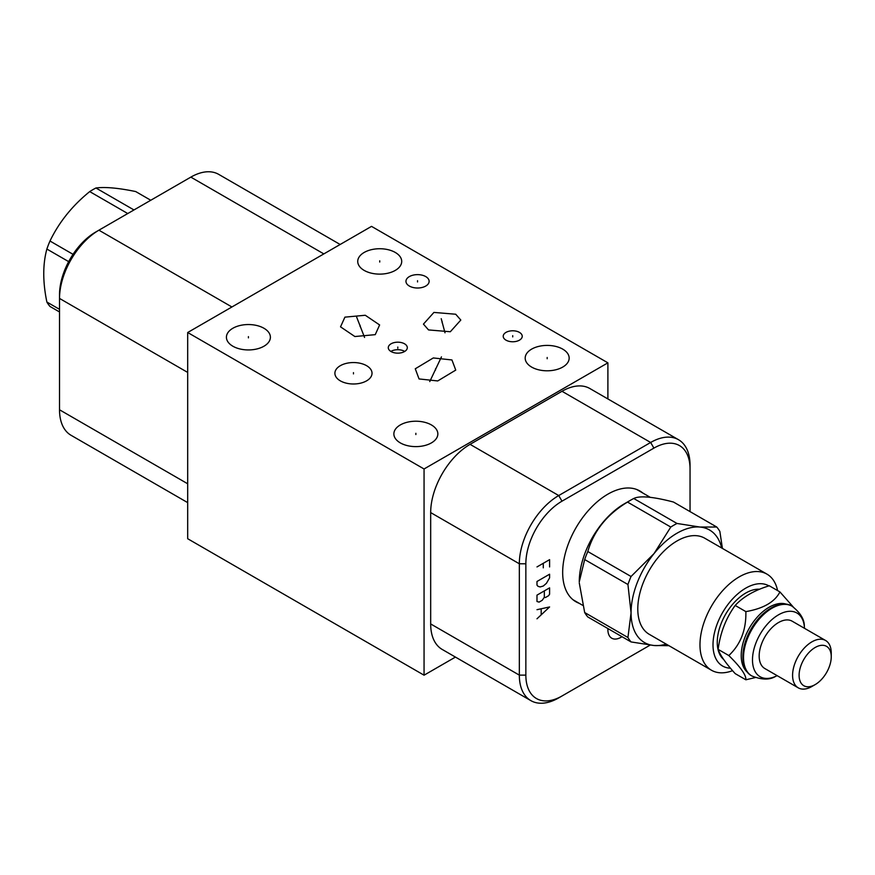 <?xml version="1.0" encoding="UTF-8"?>
<svg xmlns="http://www.w3.org/2000/svg" width="875" height="875" viewBox="0 0 875 875"><rect width="100%" height="100%" fill="white"/><g stroke="black" fill="none" stroke-linecap="round" stroke-linejoin="round"><path stroke-width="1.31" d="M187.688 332.511L187.688 538.727L424.058 675.194L424.058 468.978L607.895 362.841L371.525 226.373L187.688 332.511L424.058 468.978M455.438 657.081L424.058 675.194M562.723 349.125A21.984 12.698 180 0 1 569.166 358.105A21.984 12.698 180 0 1 555.592 369.83A21.984 12.698 180 0 1 531.628 367.084A21.984 12.698 180 0 1 525.186 358.105A21.984 12.698 180 0 1 538.759 346.38A21.984 12.698 180 0 1 562.723 349.125M431.408 424.944A21.984 12.698 180 0 1 437.85 433.923A21.984 12.698 180 0 1 424.277 445.648A21.984 12.698 180 0 1 400.312 442.892A21.984 12.698 180 0 1 393.87 433.923A21.984 12.698 180 0 1 407.444 422.188A21.984 12.698 180 0 1 431.408 424.944M263.955 328.267A21.984 12.698 180 0 1 270.397 337.247A21.984 12.698 180 0 1 256.823 348.972A21.984 12.698 180 0 1 232.859 346.216A21.984 12.698 180 0 1 226.417 337.247A21.984 12.698 180 0 1 239.991 325.511A21.984 12.698 180 0 1 263.955 328.267M395.27 252.448A21.984 12.698 180 0 1 401.712 261.428A21.984 12.698 180 0 1 388.139 273.153A21.984 12.698 180 0 1 364.175 270.408A21.984 12.698 180 0 1 357.733 261.428A21.984 12.698 180 0 1 371.306 249.703A21.984 12.698 180 0 1 395.27 252.448M519.444 332.391A9.505 5.491 180 0 1 522.233 336.273A9.505 5.491 180 0 1 516.359 341.348A9.505 5.491 180 0 1 506.002 340.156A9.505 5.491 180 0 1 503.212 336.273A9.505 5.491 180 0 1 509.086 331.198A9.505 5.491 180 0 1 519.444 332.391M404.512 343.787A9.505 5.491 180 0 1 407.302 347.67A9.505 5.491 180 0 1 401.428 352.745A9.505 5.491 180 0 1 391.07 351.553A9.505 5.491 180 0 1 388.281 347.67A9.505 5.491 180 0 1 394.155 342.606A9.505 5.491 180 0 1 404.512 343.787M425.742 276.587A11.583 6.694 180 0 1 429.133 281.323A11.583 6.694 180 0 1 421.98 287.503A11.583 6.694 180 0 1 409.347 286.048A11.583 6.694 180 0 1 405.956 281.323A11.583 6.694 180 0 1 413.109 275.144A11.583 6.694 180 0 1 425.742 276.587M451.948 359.953L455.744 370.103L437.73 380.942L419.059 378.941L415.264 368.791L433.289 357.952L451.948 359.953M428.531 329.93L423.445 324.111L433.923 312.419L455.722 314.234L460.808 320.053L450.33 331.745L428.531 329.93M366.592 365.684A18.572 10.719 180 0 1 372.028 373.264A18.572 10.719 180 0 1 360.566 383.173A18.572 10.719 180 0 1 340.331 380.855A18.572 10.719 180 0 1 334.895 373.264A18.572 10.719 180 0 1 346.358 363.366A18.572 10.719 180 0 1 366.592 365.684M344.914 317.144L365.28 315.262L379.63 324.953L375.244 334.655L354.878 336.536L340.528 326.845L344.914 317.144M390.863 351.433A9.505 5.491 0 0 1 404.512 351.312A9.505 5.491 180 0 1 404.72 351.433M340.156 244.486L218.695 174.366A55.716 32.167 120 0 0 190.837 177.122L95.659 232.072A51.111 29.509 120 0 0 59.522 294.667L59.522 409.784A55.716 32.167 120 0 0 71.061 435.291L187.688 502.622M95.659 232.072L98.919 230.191A55.716 32.167 120 0 0 59.522 298.43L187.688 372.422M607.895 398.945L607.895 362.841M650.147 645.105L558.731 697.878A55.716 32.167 -60 0 1 530.873 700.634L442.214 649.447A55.716 32.167 -60 0 1 430.675 623.941L430.675 512.586A55.716 32.167 -60 0 1 470.072 444.347L561.991 391.278A55.716 32.167 -60 0 1 589.848 388.522L678.508 439.709A55.716 32.167 -60 0 1 690.047 465.216L690.047 511.602M530.873 700.634A55.716 32.167 -60 0 1 519.334 675.128L519.334 563.773A55.716 32.167 -60 0 1 558.731 495.545L650.65 442.477A55.716 32.167 -60 0 1 678.508 439.709M558.731 697.878L561.991 695.997A51.111 29.509 -60 0 1 525.853 675.128L525.853 563.773A51.111 29.509 -60 0 1 561.991 501.178L653.909 448.109A51.111 29.509 -60 0 1 690.047 468.978M621.983 636.694A18.572 10.719 -60 0 1 611.745 638.203A18.572 10.719 -60 0 1 607.928 628.578M579.141 603.28A63.962 36.925 -60 0 1 575.914 601.759A63.962 36.925 -60 0 1 562.669 572.48A63.962 36.925 -60 0 1 590.592 508.113A63.962 36.925 -60 0 1 639.877 490.984A63.962 36.925 -60 0 1 642.808 493.019M575.783 601.333A63.962 36.925 -60 0 1 574.284 600.709M639.439 491.072A63.962 36.925 120 0 0 638.148 490.087M793.166 606.878L779.942 591.938L769.267 585.769C754.403 590.308 743.039 596.87 735.186 605.445C725.998 618.067 720.311 632.712 718.134 649.37L728.82 655.539C740.633 667.166 746.309 675.248 745.861 679.788L755.245 677.578M735.186 605.445L745.861 611.614C746.309 629.792 740.633 644.438 728.82 655.539M779.942 591.938C774.714 602.033 763.35 608.595 745.861 611.614M718.134 649.37C720.311 655.43 725.998 663.512 735.186 673.619L745.861 679.788M786.188 604.122A39.441 22.772 -60 0 0 756.831 617.597A39.441 22.772 -60 0 0 741.212 655.539A39.441 22.772 120 0 0 747.053 671.902M791.798 606.058A40.261 23.242 120 0 0 791.492 605.872A40.261 23.242 120 0 0 771.356 607.873A40.261 23.242 120 0 0 742.886 657.18L742.886 656.513A39.441 22.772 -60 0 1 770.777 608.202A39.441 22.772 -60 0 1 771.072 608.037M742.886 657.18A40.261 23.242 120 0 0 751.231 675.609A40.261 23.242 120 0 0 751.548 675.784M804.486 628.305A36.794 21.241 120 0 0 804.344 626.467A36.794 21.241 120 0 0 776.989 615.748A36.794 21.241 120 0 0 752.489 659.881A36.794 21.241 120 0 0 775.491 676.441A36.794 21.241 120 0 0 777.142 675.653M815.172 684.6L811.923 686.481A27.333 15.783 -60 0 1 798.252 687.837L764.837 668.544A27.333 15.783 -60 0 1 759.172 656.02A27.333 15.783 -60 0 1 771.105 628.512A27.333 15.783 -60 0 1 792.17 621.195L825.584 640.489A27.333 15.783 -60 0 1 831.25 653.002L831.25 656.764A22.728 13.125 -60 0 1 815.172 684.6A22.728 13.125 -60 0 1 799.105 675.325A22.728 13.125 -60 0 1 815.172 647.478A22.728 13.125 -60 0 1 831.25 656.764L831.25 653.002M798.252 687.837A27.333 15.783 -60 0 1 792.586 675.325A27.333 15.783 -60 0 1 804.519 647.806A27.333 15.783 -60 0 1 825.584 640.489M759.631 589.225A40.261 23.242 120 0 0 717.259 642.381A40.261 23.242 120 0 0 723.658 659.455M768.906 585.889A46.277 26.72 -60 0 0 733.228 598.238A46.277 26.72 -60 0 0 713.005 644.831A46.277 26.72 120 0 0 730.428 668.183M777.58 590.57A55.486 32.036 -60 0 0 766.959 574.131A55.486 32.036 -60 0 0 724.194 588.995A55.486 32.036 -60 0 0 699.978 644.831A55.486 32.036 120 0 0 711.462 670.239A55.486 32.036 120 0 0 732.572 670.666M711.462 670.239L649.272 634.331A55.486 32.036 -60 0 1 637.788 608.934A55.486 32.036 -60 0 1 662.003 553.087A55.486 32.036 -60 0 1 704.769 538.223L766.959 574.131M721.689 547.991A65.002 37.527 120 0 0 700 527.045A65.002 37.527 120 0 0 654.041 553.58A65.002 37.527 120 0 0 631.061 612.806A65.002 37.527 120 0 0 654.041 645.509A65.002 37.527 120 0 0 666.203 644.098M722.422 548.417L719.862 531.442A72.647 41.945 120 0 0 716.745 527.023L700 527.045L677.009 523.469A72.647 41.945 -60 0 0 670.786 527.056L627.528 502.086C607.042 514.38 593.797 530.863 587.792 551.523A72.647 41.945 -60 0 0 584.675 559.541L627.933 584.511L631.061 612.817L627.933 637.503A72.647 41.945 120 0 0 631.05 641.933L654.041 645.509L668.916 645.673M627.528 502.086A72.647 41.945 -60 0 1 630.645 500.183L624.28 503.847L630.645 500.183A72.647 41.945 120 0 1 633.752 498.498L677.009 523.469M716.745 527.023L673.487 502.042C653.002 496.683 639.756 495.502 633.752 498.498M670.786 527.056L654.041 553.58L631.05 576.494A72.647 41.945 120 0 0 627.933 584.511M587.792 551.523L631.05 576.494M584.675 559.541L579.272 581.82A63.656 36.75 -60 0 1 624.28 503.847M631.05 641.933L587.792 616.952A72.647 41.945 -60 0 1 584.675 612.533L627.933 637.503M579.272 582.914L584.675 612.533M59.522 311.959L49.984 306.458A72.647 41.945 120 0 1 46.867 302.028L59.522 309.334M150.773 200.255L135.691 191.548C118.289 187.972 105.044 186.78 95.944 187.994L133.973 209.956M127.761 213.544L89.72 191.592C72.33 205.669 59.084 222.152 49.984 241.019A72.647 41.945 120 0 0 46.867 249.047C42.722 264.305 42.722 281.969 46.867 302.028M95.944 187.994A72.647 41.945 120 0 0 92.837 189.678A72.647 41.945 120 0 0 89.72 191.592M49.984 241.019L73.03 254.33M68.677 261.636L46.867 249.047M547.181 358.728L547.181 357.481M415.866 434.536L415.866 433.3M248.412 337.859L248.412 336.623M379.728 262.052L379.728 260.805M512.717 336.897L512.717 335.65M397.797 348.294L397.797 347.058M417.539 281.947L417.539 280.7M435.509 370.07L435.509 368.823M441.459 356.88L429.756 381.577M442.127 322.711L442.127 321.453M441.219 318.686L445.003 332.806M353.456 373.898L353.456 372.641M360.084 326.528L360.084 325.27M356.289 316.127L364.558 337.444M549.598 566.934L549.598 559.65L536.987 566.923M543.288 563.292L543.288 567.842M549.598 574.208L536.987 581.481L536.987 585.123L538.038 586.338L540.137 586.939L543.288 586.031L546.438 583.308L549.598 577.85L549.598 574.208M549.598 587.858L536.987 595.131L536.987 601.497L539.087 602.109L542.237 600.283L544.337 597.253L545.387 597.559L548.538 595.744L549.598 594.223L549.598 587.858M544.337 590.888L544.337 597.253M536.987 618.789L549.598 606.955L536.987 609.689M541.188 609.077L541.188 614.545M59.522 409.784L187.688 483.777M98.919 230.191L231.919 306.972M190.837 177.122L323.837 253.903M653.909 448.109L650.65 442.477L561.991 391.278M525.853 675.128L519.334 675.128L430.675 623.941M525.853 563.773L519.334 563.773L430.675 512.586M561.991 501.178L558.731 495.545L470.072 444.347M791.492 605.872L792.116 606.233A40.261 23.242 120 0 0 761.097 617.028A40.261 23.242 120 0 0 743.52 657.541A40.261 23.242 120 0 0 751.855 675.97C761.698 679.897 769.573 680.061 775.491 676.441M751.231 675.609L751.855 675.97M770.777 608.202L771.356 607.873M792.116 606.233C800.439 612.795 804.519 619.544 804.344 626.467M572.983 599.725L582.564 605.248M636.65 489.464L650.344 497.372"/></g></svg>
